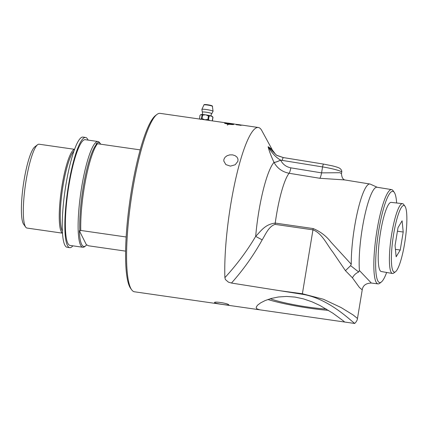 <?xml version="1.0" encoding="UTF-8"?>
<svg xmlns="http://www.w3.org/2000/svg" width="428" height="428" viewBox="0 0 428 428"><rect width="100%" height="100%" fill="white"/><g stroke="black" fill="none" stroke-linecap="round" stroke-linejoin="round"><path stroke-width="0.64" d="M283.299 157.59L276.953 155.466L275.653 154.396L272.454 150.158L261.808 130.594A90.131 16.43 98.2 0 0 260.106 128.357A90.131 16.43 98.2 0 0 258.314 127.491A90.131 16.43 98.2 0 0 235.432 180.102A90.131 16.43 98.2 0 0 224.887 277.66L225.39 279.532L228.429 282.154L231.468 283.047L302.307 294.266C327.265 298.102 348.553 318.587 353.849 322.744L354.668 323.466C356.401 321.797 357.343 320.128 357.482 318.475L353.228 315.013L341.164 307.588L323.44 299.258L302.382 293.758L279.966 290.719M343.93 321.316L344.529 322.011L259.678 309.802L256.698 308.765L256.179 307.245L257.533 305.191L260.668 302.837L265.248 300.526L271.154 298.482L278.382 296.989L286.509 296.444L294.951 297.069L303.522 298.894L312.039 301.831L319.978 305.506L332.941 313.232L343.93 321.316M228.675 304.736C230.665 305.79 215.835 303.655 214.706 302.724C212.823 301.061 227.648 303.195 228.675 304.736L228.771 304.891M259.678 309.802L134.467 291.789A90.131 16.43 -81.8 0 1 132.675 290.922A90.131 16.43 -81.8 0 1 131.674 289.81A90.131 16.43 -81.8 0 1 131.038 200.234A90.131 16.43 -81.8 0 1 156.899 114.479A90.131 16.43 -81.8 0 1 160.136 113.367L230.462 123.483M386.645 272.47A46.101 8.405 -81.8 0 1 381.375 281.988A46.101 8.405 -81.8 0 1 378.769 282.138A46.101 8.405 -81.8 0 1 379.026 228.83A46.101 8.405 -81.8 0 1 394.268 192.37A46.101 8.405 -81.8 0 1 396.644 202.99M404.936 206.184L403.593 204.381A35.283 6.431 98.2 0 0 402.491 203.642L391.187 202.38A34.925 6.367 98.2 0 0 381.808 225.326A34.925 6.367 98.2 0 0 378.502 264.151A34.925 6.367 98.2 0 0 381.241 271.512L392.444 273.492A35.283 6.431 98.2 0 0 393.707 273.091L395.504 271.743A33.668 6.136 -81.8 0 1 393.054 237.931A33.668 6.136 -81.8 0 1 404.936 206.184A33.668 6.136 -81.8 0 1 406.6 212.582A33.668 6.136 -81.8 0 1 403.957 247.229A33.668 6.136 -81.8 0 1 395.504 271.743M234.416 124.067L234.33 124.024A90.174 16.441 98.2 0 0 233.939 123.938A2155.761 1994.389 -80.6 0 0 228.231 123.13L228.231 123.162M241.344 125.088L236.914 124.484A90.174 16.441 -81.8 0 1 237.315 124.457L237.861 124.537A90.174 16.441 98.2 0 0 237.54 124.553L241.381 125.078M242.623 125.233L237.861 124.58A90.131 16.43 98.2 0 0 237.727 124.58M241.339 125.126L236.909 124.489M241.863 125.201L241.071 125.153M237.856 124.58L239.177 124.741M228.68 124.029L224.898 123.243L229.429 123.692A90.174 16.441 98.2 0 0 228.68 124.029M229.424 123.735L224.893 123.285M227.45 125.029L227.332 124.997A90.174 16.441 -81.8 0 1 228.418 124.184L224.62 123.28A90.174 16.441 -81.8 0 1 224.877 123.168L229.681 123.612A90.174 16.441 -81.8 0 1 230.114 123.521L230.237 123.542A90.174 16.441 98.2 0 0 229.815 123.633L233.629 124.425A90.174 16.441 98.2 0 0 233.367 124.537L230.842 124.473A90.174 16.441 -81.8 0 1 231.099 124.329L233.351 124.457L229.563 123.713A90.174 16.441 98.2 0 0 228.814 124.05A7.806 1.043 6.8 0 0 229.183 124.099A90.174 16.441 -81.8 0 1 229.301 124.034L230.671 124.366L228.793 124.334A90.174 16.441 -81.8 0 1 228.921 124.254A7.806 1.156 -173.4 0 1 228.552 124.2A90.174 16.441 98.2 0 0 227.45 125.029L227.332 124.997M233.651 124.441L233.624 124.468A90.131 16.43 98.2 0 0 233.367 124.58L230.842 124.473M237.251 124.457L230.232 123.585A90.131 16.43 98.2 0 0 229.916 123.649M228.862 124.286A7.811 1.156 -173.4 0 1 228.547 124.243A90.131 16.43 98.2 0 0 227.445 125.072M230.671 124.366L228.793 124.334M233.351 124.5L229.558 123.751A90.131 16.43 98.2 0 0 228.868 124.056M229.991 123.542L229.606 123.435M228.413 124.222L224.614 123.323M240.606 125.233L236.17 124.666A90.174 16.441 -81.8 0 1 236.582 124.543L237.133 124.623A90.174 16.441 98.2 0 0 236.802 124.714L240.643 125.211M240.6 125.276L236.16 124.709M241.162 125.292L240.322 125.351M239.589 124.751L238.257 124.564A90.174 16.441 98.2 0 1 238.305 124.569L237.754 124.489A90.174 16.441 -81.8 0 0 237.631 124.473L237.62 124.516M258.314 127.491L242.045 125.104M242.58 125.227L241.793 125.12M237.909 161.286L235.175 164.769L230.398 166.128L225.872 164.603L223.78 160.998L223.94 159.275L225.08 157.237L227.118 155.706L229.734 154.883L232.532 154.866L235.084 155.648L236.994 157.124L237.989 159.093L237.909 161.286M156.899 114.479L155.455 115.597A88.794 16.189 98.2 0 0 129.978 200.085A88.794 16.189 98.2 0 0 130.604 288.328L131.674 289.81M326.425 309.102A37.156 4.216 9.4 0 1 270.277 298.733M283.432 157.611A3.338 0.615 99.2 0 0 283.368 157.579A3.338 0.615 99.2 0 0 282.293 160.409L322.562 166.925C332.294 168.434 342.159 171.163 341.71 172.216L341.71 172.216C342.047 170.981 341.49 169.761 340.041 168.546C339.356 167.872 336.841 166.984 332.513 165.882L323.638 164.101A3.338 0.615 -80.8 0 0 322.562 166.925L321.578 172.875L290.847 167.851C286.188 166.904 282.769 164.325 280.597 160.104A6.677 1.327 -26.8 0 1 274.011 162.394C277.312 168.306 282.336 171.933 289.093 173.265L319.828 178.283L344.727 179.931L369.92 184.013A50.071 9.127 98.2 0 0 357.626 211.272A50.071 9.127 98.2 0 0 351.254 264.247L330.999 242.162C326.323 236.074 320.374 231.543 313.157 228.557L275.236 223.084C265.012 224.326 261.021 230.96 255.687 236.347A8.346 0.476 -152.9 0 0 262.198 239.819C265.654 234.314 268.543 226.594 275.044 224.374L312.959 229.852C322.075 233.255 326.794 244.495 332.914 252.215L345.444 270.667L350.602 265.665L351.254 264.247M377.229 187.277L370.359 184.152A50.071 9.127 98.2 0 0 369.92 184.013M267.88 299.509A44.817 5.088 -170.6 0 0 328.517 310.37M272.577 150.592C272.62 149.88 271.133 148.596 268.105 146.745C269.126 150.87 271.09 156.076 273.995 162.356L274.011 162.394A59.808 10.903 98.2 0 0 255.687 236.347C247.133 250.808 236.871 264.579 224.887 277.66M225.39 279.532L228.429 282.154M345.444 270.667L352.453 277.852C353.812 275.167 355.893 273.219 358.701 272.005L351.281 266.168A64.27 18.383 26.7 0 0 350.602 265.665M352.453 277.852L359.429 287.498L362.227 289.831C362.907 285.471 365.94 283.208 371.333 283.047L359.413 270.507L358.701 272.005M394.268 192.37L393.07 190.679A47.626 8.683 98.2 0 0 392.519 190.059A47.626 8.683 98.2 0 0 391.599 189.604L377.015 187.239A47.888 8.731 98.2 0 0 364.34 217.435A47.888 8.731 98.2 0 0 359.413 270.507M391.599 189.604A47.626 8.683 98.2 0 0 376.613 232.709A47.626 8.683 98.2 0 0 377.057 283.427A47.626 8.683 98.2 0 0 378.036 283.887A47.626 8.683 98.2 0 0 379.748 283.272L381.375 281.988M280.597 160.104L280.575 160.067A6.677 1.327 -26.8 0 1 273.995 162.356M341.469 173.65L339.998 172.714L321.578 172.875A6.677 1.23 99.3 0 1 319.828 178.283M282.293 160.409A25.434 24.84 -49.3 0 1 280.575 160.067C276.156 157.632 271.994 153.192 268.105 146.745L276.536 155.23L283.368 157.579L323.638 164.101M88.082 140.095A55.667 10.149 98.2 0 0 86.681 137.993A55.667 10.149 98.2 0 0 85.573 137.458A55.667 10.149 98.2 0 0 68.079 187.929A55.667 10.149 98.2 0 0 68.614 247.117A55.667 10.149 98.2 0 0 69.721 247.651A55.667 10.149 98.2 0 0 72.872 245.827M140.186 149.88L97.504 143.738L96.573 144.284A94.893 23.599 -169.1 0 0 96.049 143.99A52.494 9.571 -81.8 0 1 100.393 143.717L99.66 142.695A53.409 9.737 98.2 0 0 98.001 141.524L85.252 139.689A53.409 9.737 98.2 0 0 69.058 184.441A53.409 9.737 98.2 0 0 67.849 243.355A53.409 9.737 98.2 0 0 70.042 245.421L82.791 247.256A53.409 9.737 98.2 0 0 84.712 246.598L85.702 245.827A52.494 9.571 -81.8 0 1 79.324 230.713A94.893 23.599 10.9 0 1 79.849 231.002L80.78 230.457L126.164 236.989M85.573 137.458L82.973 137.083A55.667 10.149 98.2 0 0 65.479 187.555A55.667 10.149 98.2 0 0 66.014 246.742A55.667 10.149 98.2 0 0 67.121 247.277L69.721 247.651M74.563 149.319L39.087 144.215A42.356 7.72 98.2 0 0 37.562 144.739L34.775 146.9A39.772 7.249 98.2 0 0 23.561 183.382A39.772 7.249 98.2 0 0 23.246 223.603A39.772 7.249 98.2 0 0 23.642 224.272L25.707 227.134A42.356 7.72 98.2 0 0 27.023 228.065L62.499 233.169M79.324 230.713L86.536 245.046A52.494 9.571 -81.8 0 1 85.702 245.827M125.618 251.129L88.489 245.79L86.825 244.87A94.893 23.599 10.9 0 1 86.536 245.046M100.393 143.717A52.494 9.571 -81.8 0 1 100.708 144.199M37.562 144.739A42.356 7.72 98.2 0 0 25.621 183.591A42.356 7.72 98.2 0 0 25.284 226.423A42.356 7.72 98.2 0 0 25.707 227.134M74.536 149.393A42.356 7.72 98.2 0 0 61.958 186.137A42.356 7.72 98.2 0 0 61.209 231.591A42.356 7.72 98.2 0 0 62.493 233.089M98.001 141.524A53.409 9.737 98.2 0 0 81.807 186.276A53.409 9.737 98.2 0 0 80.603 245.185A53.409 9.737 98.2 0 0 82.791 247.256M96.573 144.284A52.077 9.496 98.2 0 0 84.482 180.231A52.077 9.496 98.2 0 0 79.849 231.002M97.504 143.738A53.409 9.737 98.2 0 0 80.78 230.457M205.836 119.936A5.302 0.599 -170.6 0 0 204.038 119.68M207.858 119.428A6.645 6.222 81.6 0 0 208.527 119.567L209.099 116.1A6.645 6.222 81.6 0 0 208.436 115.961L207.858 119.428L205.055 119.738A5.928 0.674 -170.6 0 1 207.767 120.215M208.436 115.961L205.868 114.881A5.933 0.674 9.4 0 1 210.945 115.929L209.099 116.1M208.527 119.567L209.522 120.471M211.967 120.819L212.299 120.712A6.645 1.209 98.2 0 0 212.416 120.814L212.989 117.352A6.645 1.209 98.2 0 0 212.871 117.251L212.299 120.712M212.871 117.251L211.261 116.025A5.933 0.674 9.4 0 1 212.416 116.56L212.989 117.352M210.945 115.929L211.261 116.025M199.512 119.027L199.962 115.394L200.791 114.634A5.933 0.674 9.4 0 1 201.026 114.554L201.203 114.527A5.933 0.674 9.4 0 1 205.381 114.811L202.588 115.121A6.645 5.013 -73.1 0 0 202.037 115.084L201.465 118.551A6.645 5.013 -73.1 0 0 202.016 118.588L202.588 115.121M200.395 119.391L201.465 118.551M202.037 115.084L201.203 114.527M202.016 118.588L204.589 119.674A5.928 0.674 -170.6 0 0 202.123 119.407M207.719 120.209A5.949 0.674 -170.6 0 0 205.36 119.787L205.055 119.738M204.589 119.674L204.279 119.631A5.949 0.674 -170.6 0 0 202.15 119.407M205.36 119.787L204.279 119.631M205.381 114.811L205.868 114.881M213.058 111.259L211.732 113.746A4.81 0.546 -170.6 0 0 211.742 113.746A4.81 0.546 -170.6 0 0 211.732 113.564A4.81 0.546 -170.6 0 0 206.382 112.238A4.81 0.546 -170.6 0 0 202.337 112.189A4.81 0.546 -170.6 0 0 202.342 112.195L201.888 109.413A5.666 0.642 -170.6 0 1 206.547 109.563A5.666 0.642 -170.6 0 1 212.984 111.146A5.666 0.642 -170.6 0 1 213.058 111.259L212.347 105.967L205.269 104.534C204.397 104.486 203.947 104.625 203.926 104.946A4.387 0.498 9.4 0 1 207.532 105.063A4.387 0.498 9.4 0 1 212.513 106.288A4.387 0.498 9.4 0 1 212.572 106.379M402.491 203.642A35.283 6.431 98.2 0 0 393.022 226.824A35.283 6.431 98.2 0 0 389.673 266.055A35.283 6.431 98.2 0 0 392.444 273.492M402.106 220.811L403.208 232.035L400.228 250.027L396.151 256.8L395.049 245.576L398.029 227.584L402.106 220.811M403.208 232.035L397.43 231.206M400.228 250.027L395.419 249.337M290.847 167.851A6.677 1.23 -80.7 0 1 289.093 173.265A51.472 9.384 -81.8 0 0 275.236 223.084A8.346 1.38 -81.8 0 1 275.044 224.374M313.157 228.557A8.346 1.38 98.2 0 1 312.959 229.852L302.382 293.758A8.346 1.37 -82.3 0 0 302.307 294.266M231.468 283.047C243.366 269.715 253.606 255.307 262.198 239.819M73.878 151.228A41.382 7.543 98.2 0 0 62.408 189.657A41.382 7.543 98.2 0 0 62.183 230.778A41.382 7.543 98.2 0 0 62.381 231.141M212.101 105.86A3.9 0.444 -170.6 0 0 207.526 104.748A3.9 0.444 -170.6 0 0 204.568 104.812M354.662 323.466L344.529 322.011M240.108 124.826L239.616 124.757M378.036 283.887L371.333 283.047M362.227 289.831L357.482 318.475M344.936 179.974C342.924 179.514 341.774 177.401 341.474 173.634L341.71 172.216M203.926 104.946L201.888 109.413M211.486 116.234C210.892 115.378 210.972 114.549 211.742 113.746M202.337 112.189C202.722 113.72 202.487 114.544 201.642 114.667"/></g></svg>
